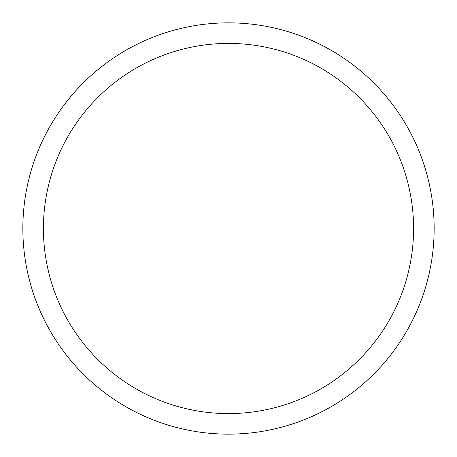 <?xml version="1.0" encoding="UTF-8"?>
<svg xmlns="http://www.w3.org/2000/svg" width="457" height="457" viewBox="0 0 457 457"><rect width="100%" height="100%" fill="white"/><g stroke="black" fill="none" stroke-linecap="round" stroke-linejoin="round"><path stroke-width="0.69" d="M228.5 22.85A205.65 205.65 0 0 1 434.15 228.5A205.65 205.65 0 0 1 228.5 434.15A205.65 205.65 0 0 1 22.85 228.5A205.65 205.65 0 0 1 228.5 22.85M228.5 43.415A185.085 185.085 0 0 1 413.585 228.5A185.085 185.085 0 0 1 228.5 413.585A185.085 185.085 0 0 1 43.415 228.5A185.085 185.085 0 0 1 228.5 43.415"/></g></svg>

